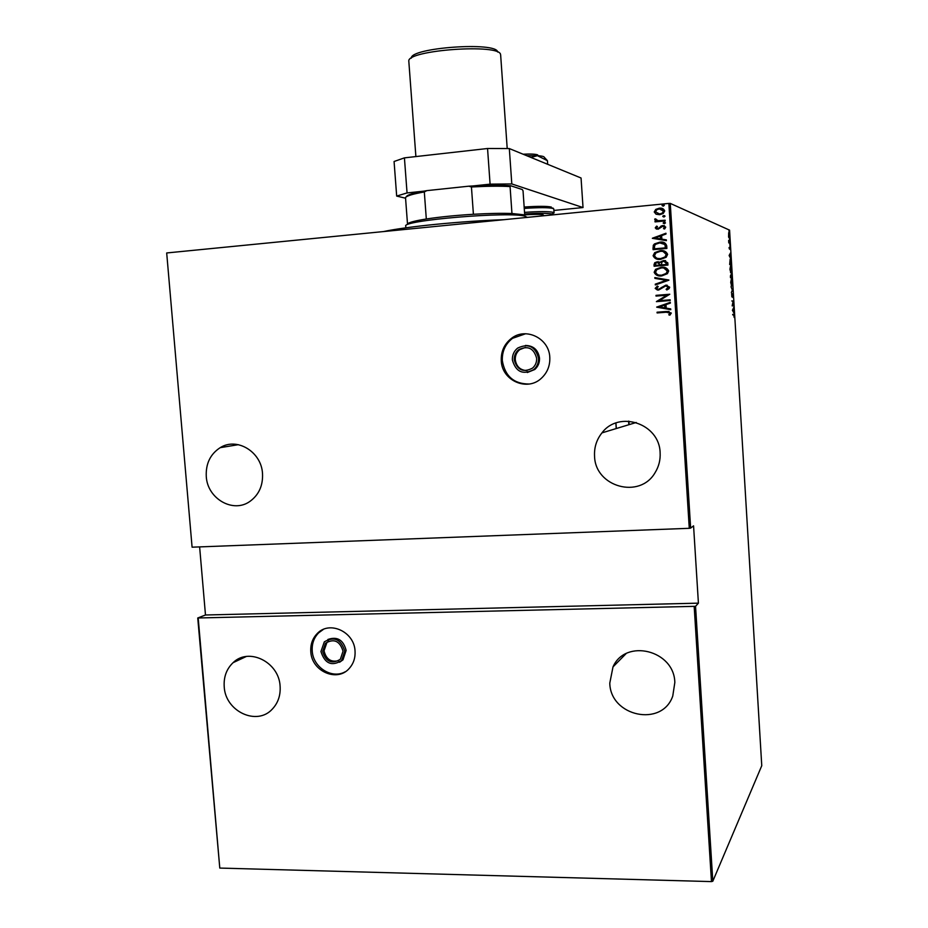 <?xml version="1.0" encoding="UTF-8"?>
<svg xmlns="http://www.w3.org/2000/svg" width="928" height="928" viewBox="0 0 928 928"><rect width="100%" height="100%" fill="white"/><g stroke="black" fill="none" stroke-linecap="round" stroke-linejoin="round"><path stroke-width="1.39" d="M527.069 370.597C520.341 370.284 516.409 366.676 515.284 359.786C515.11 355.61 516.606 352.222 519.75 349.636L525.422 347.397M514.24 359.867C514.077 355.679 515.562 352.28 518.729 349.682C527.858 345.332 533.832 348.197 536.639 358.254C536.813 362.245 535.444 365.528 532.544 368.114C523.311 372.894 517.209 370.144 514.24 359.867M538.518 358.127C538.716 362.755 537.138 366.572 533.774 369.588C522.986 375.202 515.852 372.012 512.384 359.994C512.186 355.088 513.938 351.12 517.65 348.093C528.299 343.058 535.259 346.399 538.518 358.127M527.324 372.522L534.772 369.495C538.124 366.479 539.702 362.662 539.504 358.057C538.112 349.833 533.414 345.634 525.399 345.448M338.697 660.655C330.936 662.499 326.053 659.205 324.046 650.772L326.923 642.512L328.64 641.144M322.631 651.502L325.508 643.22C333.987 638.29 339.834 640.935 343.047 651.178L340.344 659.274C331.83 664.436 325.937 661.85 322.631 651.502M344.764 651.143L341.608 660.574C331.69 666.629 324.8 663.613 320.937 651.537L324.313 641.851C334.196 636.109 341.017 639.206 344.764 651.143M339.602 662.267L342.989 659.82L346.132 650.412C343.372 639.868 337.27 636.225 327.851 639.485M549.794 357.315C549.202 338.337 525.828 326.888 511.479 338.349C504.298 343.986 500.9 351.457 501.271 360.795C501.862 380.642 527.29 391.836 541.395 378.241C547.358 372.662 550.165 365.69 549.794 357.315M525.642 333.755L512.523 338.326C505.354 343.94 501.967 351.41 502.326 360.714C505.018 376.258 513.984 384.018 529.227 384.018M355.041 650.98C354.299 631.69 329.428 620.345 317.248 633.522C312.504 638.394 310.358 644.461 310.799 651.7C311.541 671.362 337.409 682.637 349.369 668.288C353.568 663.52 355.459 657.755 355.041 650.98M323.292 629.451L318.675 632.838C313.942 637.698 311.796 643.742 312.237 650.969C313.014 667.325 331.864 679.354 345.146 671.814M660.121 452.736C659.553 423.551 618.906 409.99 601.959 432.877C596.565 439.652 594.094 447.424 594.558 456.17C595.103 486.98 639.902 499.461 655.145 472.561C658.857 466.517 660.516 459.917 660.121 452.736M262.508 473.524C261.429 451.774 236.895 436.937 220.191 447.667C210.32 454.105 205.68 463.71 206.271 476.47C207.385 498.881 233.462 513.729 250.212 501.19C258.993 494.636 263.088 485.414 262.508 473.524M674.83 682.498C674.262 650.145 625.437 638.232 613.002 666.896L609.789 683.112C610.311 716.497 662.105 727.552 672.765 696.023L674.83 682.498M280.105 686.198C279.038 662.024 248.727 647.071 233.09 662.673C226.56 668.926 223.59 676.941 224.216 686.72C225.284 711.416 256.998 726.322 272.391 709.015C278.11 702.879 280.674 695.281 280.105 686.198M663.253 206.167L662.047 205.552L662.441 204.949L664.355 205.332L663.253 206.167M663.938 217.048L662.731 216.433L663.091 215.853L665.051 216.201L663.938 217.048M664.355 223.741L663.16 223.126L663.485 222.569L665.469 222.906L664.355 223.741M652.349 238.322L665.944 233.241L665.991 234.03L661.618 235.608L661.85 239.122L666.362 239.876L666.408 240.665L652.349 238.322M660.69 259.341C657.094 259.886 654.565 258.68 653.103 255.71L654.704 252.625L660.075 250.688C663.682 250.119 666.2 251.349 667.626 254.353L666.2 257.253L660.69 259.341M661.745 275.906C658.138 276.451 655.609 275.245 654.159 272.275L655.562 269.352L661.13 267.276C664.726 266.719 667.244 267.948 668.682 270.953L667.429 273.679L661.745 275.906M669.703 287.204L669.053 288.666L666.838 289.954L666.095 289.316L668.276 287.309L665.828 285.882L658.52 290.104L655.18 288.388L657.372 286.044L658.265 286.648L656.595 288.353L658.416 289.385L665.805 285.151L669.703 287.204M656.734 307.203L670.294 302.331L670.352 303.108L665.991 304.616L666.211 308.108L670.712 308.908L670.758 309.697L656.722 307.017M666.269 312.214L657.105 312.933L657.059 312.214L666.362 311.483L671.327 313.049L669.865 315.184L668.775 314.824L669.912 313.107L666.269 312.214M670.144 299.814L670.19 300.533L656.386 301.646L666.907 295.197L656.026 296.078L655.98 295.359L669.784 294.234L659.274 300.684L670.144 299.814M668.902 280.186L655.319 284.954L655.272 284.165L666.234 280.326L654.901 278.365L654.843 277.576L668.902 280.186M667.951 265.048L654.124 266.255L654.031 264.677L654.739 262.728L657.279 261.812L660.284 262.485L663.706 260.524L667.8 262.81L667.951 265.048M666.733 245.839L666.896 248.437L653.068 249.678L653.289 245.305L654.484 243.913L659.715 242.185C663.334 241.512 665.666 242.73 666.733 245.839M655.249 227.894L656.583 226.119L657.476 226.548L656.49 227.801L657.906 228.543L662.685 225.539L665.736 227.093L664.784 228.81L663.497 228.601L664.494 227.232L662.789 226.258L657.998 229.262L655.249 227.894L656.711 226.177M665.167 220.934L655.04 221.896L654.994 221.177L656.49 221.038L654.716 219.553L655.017 218.811L658.23 220.713L665.121 220.214L665.167 220.934M656.061 214.206L654.228 211.967L655.748 209.415L659.286 208.197C661.942 207.791 663.74 208.707 664.715 210.946L663.184 213.521L659.704 214.716L656.061 214.206L654.228 211.967M668.856 203.418L166.692 252.961L192.084 547.184L689.272 528.31L668.856 203.418L670.26 203.394L690.641 528.113L689.272 528.31M711.474 881.6L219.785 868.074L197.745 617.99L695.548 606.32L712.808 881.229L711.474 881.6L694.19 606.552M198.209 618.164L219.785 868.074M199.624 546.894L205.482 614.997L197.745 617.99M192.084 547.184L166.692 252.961M690.641 528.113L693.564 525.84L698.413 603.154L695.548 606.32M670.26 203.394L729.57 230.144L761.76 765.704L712.808 881.229M728.573 236.976L728.689 232.673L729.408 235.48L729.002 237.823L728.573 236.976M729.86 243.322L728.77 242.892L728.631 240.468L729.86 243.322M729.025 247.625L729.35 248.437L729.826 246.674L730.104 249.551L729.837 247.219L729.396 249.006L729.025 247.625M731.044 262.937L731.16 264.979L729.675 264.538L730.116 259.341L730.893 262.949M731.948 278.064L730.464 277.716L731.299 274.12L731.948 278.064M732.668 290L731.357 292.587L732.378 289.872L731.009 286.729L732.308 290.023M733.596 305.463L732.157 305.88L733.062 301.6L731.856 300.881L733.329 301.066L732.436 305.335L733.596 305.463L732.992 305.962M733.677 314.928L732.702 314.87L733.932 314.464L734.187 317.504L733.677 314.928M732.424 310.3L733.712 307.446L734.071 313.258L732.424 310.3L733.34 311.39L733.201 309.21L732.702 310.254M733.039 295.545L732.842 297.482L732.563 294.199L731.856 296.89L731.635 293.631L731.844 296.334L732.528 293.631L732.888 295.556M731.705 286.021L730.707 282.472L731.287 279.177L732.273 282.75L731.705 286.021M730.916 272.902L729.918 269.306L730.498 266.046L731.484 269.677L730.916 272.902M729.13 255.513L730.44 253.019L730.8 258.854L729.13 255.513M729.884 245.421L729.814 244.284L729.884 245.421M729.57 240.143L729.501 238.995L729.57 240.143M729.048 231.571L728.979 230.434L729.048 231.571M732.668 314.383L733.48 314.917M731.867 301.008L733.329 301.066M732.702 301.113L733.34 301.194M732.227 305.428L732.969 305.509M731.276 285.476L732.273 282.75M732.122 282.738L731.322 279.746L731.415 285.754M731.218 277.333L730.58 277.379L731.763 277.46L731.334 274.688L731.763 277.46M730.533 276.393L731.055 277.298L730.672 275.094L730.382 276.405M730.44 277.344L731.055 277.298M730.498 272.356L731.334 269.654L730.638 266.672L730.638 272.635M729.652 264.213L730.974 264.364L730.15 259.91L729.791 264.016L730.974 264.364M729.918 254.632L730.058 256.824L729.512 254.666M728.747 242.637L729.826 242.753M728.724 233.241L728.967 237.243L728.724 233.241M657.244 312.922L657.059 312.214M657.198 312.226L669.053 311.414M669.9 315.16L668.775 314.824M668.914 314.836L669.749 313.664M670.051 313.107L668.438 312.144M656.873 307.029L670.306 302.389M670.758 309.685L656.885 307.214M664.773 307.852L664.738 305.103L659.379 306.901L664.773 307.852L664.599 305.103M656.514 301.507L666.907 295.197M656.166 296.067L655.98 295.359M656.131 295.382L669.784 294.257M670.144 299.837L659.274 300.684M666.919 289.919L666.095 289.316M666.234 289.327L668.276 287.309M668.415 287.32L666.675 285.917M657.453 290.081L655.18 288.388M655.33 288.399L657.453 286.091M658.567 289.408L660.168 288.701M660.307 288.712L661.467 287.471M661.618 287.494L665.805 285.151M665.944 285.174L667.197 285.209M655.458 284.896L655.272 284.165M655.412 284.188L666.234 280.326M666.374 280.349L654.901 278.365M655.04 278.388L654.843 277.576M654.994 277.611L668.891 280.012M658.706 275.79L654.159 272.275M654.298 272.298L655.702 269.387L661.13 267.276M661.27 267.299L664.552 267.45M659.309 275.106L661.826 275.222L666.327 273.435L667.394 271.138L663.914 268.146M661.165 267.995L656.838 269.607L655.562 272.113C656.711 274.595 658.752 275.616 661.687 275.187L666.188 273.412L667.255 271.104C666.153 268.586 664.123 267.554 661.165 267.995M654.275 266.243L654.031 264.677M654.17 264.712L654.878 262.763L657.279 261.812M657.43 261.847L659.112 261.928M661.026 261.499L660.284 262.485M661.165 261.534L663.706 260.524M663.845 260.559L665.654 260.652M666.548 263.413L663.752 261.244L662 261.916L661.339 264.898L666.617 264.48L664.9 261.336M660.028 264.561L657.349 262.531L655.922 263.042L655.493 265.408L660.063 265.048L658.474 262.612M655.493 265.408L659.924 265.025M666.617 264.48L666.408 263.378M661.339 264.898L666.478 264.445M657.047 259.109L653.103 255.71M653.242 255.745L654.843 252.66L660.075 250.688M660.214 250.722L664.03 250.989M657.824 258.448L660.782 258.645L665.121 256.998L666.35 254.55L663.288 251.65M660.121 251.407L655.934 252.915L654.507 255.548C655.655 258.03 657.697 259.051 660.643 258.61L664.982 256.963L666.211 254.504C665.109 251.987 663.079 250.954 660.121 251.407M653.219 249.667L652.964 247.996M653.115 248.031L653.289 245.305M653.44 245.34L654.634 243.948L659.715 242.185M659.854 242.231L663.984 242.533M665.005 244.528L659.762 242.904L655.69 244.273L654.623 245.618L654.437 248.832L665.573 247.88L665.005 244.528L662.952 243.159M654.437 248.832L665.434 247.846L664.866 244.482M652.477 238.183L665.944 233.346M666.362 239.9L661.85 239.122M655.006 237.986L660.539 238.925L660.226 236.106L655.006 237.986L660.4 238.89L660.226 236.106M657.21 228.485L657.906 228.543M658.045 228.59L658.81 228.242M658.95 228.288L661.142 225.98M661.281 226.038L662.685 225.539M662.836 225.597L664.541 225.748M664.483 229.007L663.497 228.601M663.648 228.659L664.494 227.232M664.634 227.29L663.764 226.386M656.467 229.135L655.388 227.94M663.3 223.184L664.262 222.291M664.402 222.349L665.028 222.395M655.18 221.885L654.994 221.177M655.145 221.235L656.49 221.038M656.212 220.945L654.716 219.553M654.866 219.611L655.017 218.811M655.156 218.869L656.108 219.136M656.966 220.493L658.23 220.713M658.37 220.771L665.121 220.272M662.87 216.479L663.845 215.598M663.984 215.644L664.634 215.714M654.379 212.025L655.748 209.415M655.887 209.473L659.286 208.197M659.437 208.255L662.882 208.696M657.233 213.73L659.808 214.043L662.43 213.162L663.613 211.132L662.047 209.299M659.344 208.916L656.827 209.74L655.47 211.851L659.669 213.997L662.279 213.104L663.474 211.074L659.344 208.916M662.186 205.61L663.16 204.717M663.3 204.775L663.984 204.844M205.482 614.997L698.413 603.154M383.531 231.571C406.522 226.571 460.845 221.142 503.997 219.692M527.278 217.384L525.202 216.305C510.771 211.155 400.386 220.423 405.768 226.246L405.896 227.824M406.058 196.991L406.325 196.736C407.125 194.822 413.946 192.792 426.799 190.634L424.316 191.957C413.064 193.929 406.8 195.796 405.513 197.548L407.496 223.926C408.796 222.43 415.071 220.783 426.312 218.996C439.721 216.955 455.416 215.389 473.408 214.275C489.021 213.382 501.874 213.115 511.954 213.51L523.438 214.739M524.726 215.203L523.032 190.785L522.267 189.532L510.725 185.762L510.075 186.574C499.96 185.983 487.084 186.122 471.436 186.98L468.756 186.192C486.086 185.159 500.076 185.02 510.725 185.762M511.954 213.51L510.075 186.574M473.408 214.275L471.436 186.98M426.799 190.634L468.756 186.192M426.312 218.996L424.316 191.957M523.079 154.21C530.526 153.851 535.375 154.071 537.614 154.848L538.228 155.73M524.703 214.867C534.122 214.24 540.282 214.229 543.182 214.832L543.843 215.76M553.912 210.447L583.028 207.547L511.804 183.941L490.088 184.15L473.118 185.936M423.586 191.18L407.056 192.931L396.674 196.075L405.571 198.209M490.088 184.15L487.548 148.503L404.422 157.864L407.056 192.931M487.548 148.503L509.321 148.561L511.804 183.941M583.028 207.547L581.056 178.002L509.321 148.561M396.674 196.075L394.075 161.495L404.422 157.864M530.944 157.435L537.416 155.684L547.427 160.683L547.682 164.302M547.427 160.683L544.307 157.308C544.156 156.496 541.859 155.95 537.416 155.684L526.652 155.672M615.948 423.006L616.32 428.527M500.644 55.054L500.563 54.555C499.96 43.396 406.858 50.066 408.807 61.132L415.883 156.577M411.336 58.139C410.025 47.641 496.979 41.482 497.652 52.014M733.027 314.406L733.665 314.36M728.828 242.66L729.454 242.602M553.819 209.055L552.914 208.429C548.483 207.431 538.936 207.42 524.262 208.406M552.462 214.902L551.835 213.985C547.636 213.08 538.565 213.092 524.645 214.032C536.28 213.092 545.432 213.057 552.09 213.927L554.074 212.906L553.181 212.338C548.761 211.375 539.214 211.375 524.529 212.373M524.158 207.025C538.089 206.097 547.149 206.109 551.36 207.072M628.836 424.722L628.604 421.15M518.729 349.682L519.75 349.636M533.774 369.588L534.772 369.495M325.508 643.22L326.923 642.512M341.608 660.574L342.989 659.82M512.523 338.326L511.479 338.349M318.675 632.838L317.248 633.522M616.215 428.55L615.856 423.04M636.237 422.484L601.959 432.877M238.38 444.674L220.191 447.667M626.017 653.695L613.002 666.896M246.28 656.502L233.09 662.673M733.932 314.464L733.294 314.511M554.074 212.906L553.807 209.02L552.798 207.953M628.906 421.173L629.126 424.641M507.21 148.561L500.644 54.926"/></g></svg>
